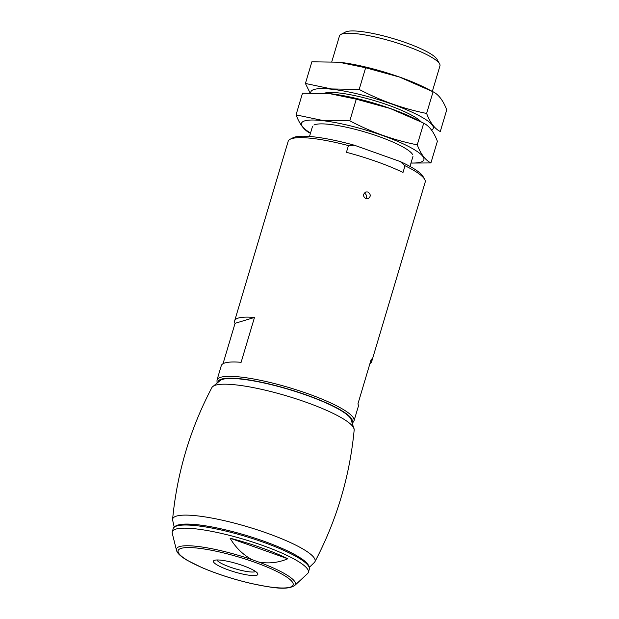 <?xml version="1.0" encoding="UTF-8"?>
<svg xmlns="http://www.w3.org/2000/svg" width="619" height="619" viewBox="0 0 619 619"><rect width="100%" height="100%" fill="white"/><g stroke="black" fill="none" stroke-linecap="round" stroke-linejoin="round"><path stroke-width="0.93" d="M367.926 192.006L365.875 191.952C362.765 194.134 362.773 196.393 365.914 198.738L367.941 198.792C371.013 196.625 371.005 194.366 367.926 192.006M354.509 145.264L348.443 145.589L346.439 152.313A71.479 13.316 16.6 0 1 376.948 161.721A71.479 13.316 16.6 0 1 403.008 172.469L405.012 165.737L400.292 161.574L354.509 145.264A69.096 12.867 -163.4 0 0 293.027 137.758L290.141 139.252A71.479 13.316 -163.4 0 0 288.175 141.302L234.678 320.774A71.479 13.316 -163.4 0 0 235.065 323.319L223.026 363.724M348.443 145.589A71.479 13.316 -163.4 0 0 290.141 139.252M369.953 363.531A71.479 13.316 -163.4 0 0 371.679 361.612L425.183 182.141A71.479 13.316 -163.4 0 0 424.657 179.348A71.479 13.316 -163.4 0 0 405.012 165.737M235.065 323.319L254.486 317.446A71.479 13.316 -163.4 0 0 234.678 320.774M254.486 317.446L241.116 362.316A71.479 13.316 16.6 0 0 221.3 365.636L217.021 379.996L217.021 382.318M371.679 361.612A71.479 13.316 -163.4 0 0 371.284 359.066L357.914 403.936A71.479 13.316 16.6 0 1 358.3 406.482L354.022 420.835A71.479 13.316 -163.4 0 0 307.798 393.684A71.479 13.316 -163.4 0 0 217.021 379.996M364.212 193.128C366.193 194.103 366.905 195.681 366.347 197.863M424.657 179.348L423.063 176.523A69.096 12.867 -163.4 0 0 400.292 161.574M432.341 91.411L439.954 65.869A52.422 9.765 -163.4 0 0 439.567 63.827L437.014 59.292A48.607 9.053 -163.4 0 0 405.94 42.734A48.607 9.053 -163.4 0 0 345.541 32.026L340.922 34.416A52.422 9.765 -163.4 0 0 339.483 35.917L331.815 61.645M439.567 63.827A52.422 9.765 -163.4 0 0 406.056 45.961A52.422 9.765 -163.4 0 0 340.922 34.416M230.098 538.197C235.499 547.42 242.764 554.554 251.879 559.615A62.062 11.56 -163.4 0 0 179.626 546.577A62.062 11.56 -163.4 0 0 176.485 550.245L172.26 533.292A71.007 13.223 -163.4 0 1 172.268 531.783A71.007 13.223 -163.4 0 1 175.858 529.106A71.007 13.223 -163.4 0 1 253.388 542.298A71.007 13.223 -163.4 0 1 308.355 572.358A71.007 13.223 -163.4 0 1 307.535 573.62L294.721 585.489A62.062 11.56 -163.4 0 0 258.665 562.029C268.731 563.824 278.449 562.733 287.804 558.764A69.63 12.968 -163.4 0 0 230.098 538.197L287.804 558.764M258.665 562.029L251.879 559.615M214.592 560.28A23.182 4.318 -163.4 0 0 214.058 560.489A23.182 4.318 -163.4 0 0 234.4 571.91A23.182 4.318 -163.4 0 0 257.674 573.488A23.182 4.318 -163.4 0 0 237.797 563.917A23.182 4.318 -163.4 0 0 214.592 560.28M216.913 559.971A20.412 3.799 -163.4 0 0 235.321 568.807A20.412 3.799 -163.4 0 0 255.562 571.492M309.384 567.29L314.614 562.214A74.28 13.835 -163.4 0 0 314.854 561.835A74.28 13.835 -163.4 0 0 258.843 530.336A74.28 13.835 -163.4 0 0 176.438 516.107A74.28 13.835 -163.4 0 0 172.593 519.418A74.28 13.835 -163.4 0 0 172.585 519.875L174.179 526.986M314.854 561.835C336.628 520.447 349.735 476.475 354.176 429.926A74.28 13.835 -163.4 0 0 354.184 429.47A74.28 13.835 -163.4 0 0 294.164 398.21A74.28 13.835 -163.4 0 0 215.474 385.188A74.28 13.835 -163.4 0 0 212.155 387.13A74.28 13.835 -163.4 0 0 211.915 387.509C190.141 428.897 177.034 472.87 172.593 519.418M354.184 429.47L350.787 418.684A69.127 12.875 -163.4 0 0 291.317 390.187A69.127 12.875 -163.4 0 0 222.368 379.401A69.127 12.875 -163.4 0 0 220.913 379.965L212.155 387.13M310.521 133.062A63.858 11.893 16.6 0 1 322.445 120.635A63.858 11.893 16.6 0 1 404.865 144.637A63.858 11.893 16.6 0 1 410.993 163.014M313.903 125.053A52.422 9.765 16.6 0 1 329.656 124.38A52.422 9.765 16.6 0 1 380.399 137.085A52.422 9.765 16.6 0 1 412.548 154.456M410.977 163.076L430.917 162.929C425.377 160.205 420.819 154.185 417.252 144.854C393.785 140.149 371.307 132.141 349.812 120.829L322.182 120.357L296.052 114.871C299.619 124.202 304.177 130.222 309.717 132.938M329.765 93.639A63.858 11.893 16.6 0 1 329.888 93.655A63.858 11.893 16.6 0 1 330.476 93.717A63.858 11.893 16.6 0 1 416.37 119.436L423.706 123.196C429.246 125.912 433.803 131.94 437.378 141.264L430.917 162.929M296.052 114.871L302.505 93.214L329.54 93.616L356.273 99.172L390.194 108.48L422.661 122.663M423.706 123.196L417.252 144.854M356.273 99.172L349.812 120.829M310.792 92.873A63.858 11.893 16.6 0 1 331.815 89.229A63.858 11.893 16.6 0 1 403.936 108.681A63.858 11.893 16.6 0 1 431.598 130.145M324.457 93.175A52.422 9.765 16.6 0 1 339.019 92.974A52.422 9.765 16.6 0 1 421.013 121.811M305.415 83.464L311.868 61.807L338.903 62.21L365.636 67.765L399.557 77.073L433.068 91.79C438.608 94.506 443.165 100.533 446.74 109.857L440.279 131.514C434.739 128.798 430.182 122.779 426.615 113.447C403.147 108.743 380.67 100.735 359.182 89.422L331.544 88.95L305.415 83.464L310.034 92.889M339.127 62.233A63.858 11.893 16.6 0 1 339.251 62.248A63.858 11.893 16.6 0 1 339.839 62.31A63.858 11.893 16.6 0 1 425.733 88.03L432.023 91.248M433.068 91.79L426.615 113.447M365.636 67.765L359.182 89.422M352.288 421.632A70.048 13.045 -163.4 0 0 306.954 395.17A70.048 13.045 -163.4 0 0 218.035 381.606M181.166 548.364A59.997 11.173 -163.4 0 0 246.672 582.371A59.997 11.173 -163.4 0 0 279.053 572.583A59.997 11.173 -163.4 0 0 181.166 548.364M308.2 565.565A69.576 12.96 -163.4 0 0 249.921 536.557A69.576 12.96 -163.4 0 0 178.489 525.082M176.794 525.964A71.007 13.223 -163.4 0 0 173.204 528.641C173.142 527.512 174.628 526.312 177.676 525.059L182.249 524.247C188.702 523.697 197.693 524.432 209.222 526.444C226.84 529.609 245.093 534.545 263.98 541.238C282.821 548.055 296.222 554.508 304.169 560.605C310.769 566.137 309.492 568.846 309.291 569.217A71.007 13.223 -163.4 0 0 254.324 539.157A71.007 13.223 -163.4 0 0 176.794 525.964M352.753 422.785L354.022 420.835M312.463 126.555L309.508 136.466M412.935 156.506L409.979 166.418M294.721 585.489C286.481 590.681 271.439 587.632 250.355 583.299C233.007 579.175 216.929 573.968 202.127 567.693L187.309 560.373C180.733 556.543 177.119 553.162 176.485 550.245M173.204 528.641L172.268 531.783M309.291 569.217L308.355 572.358"/></g></svg>
